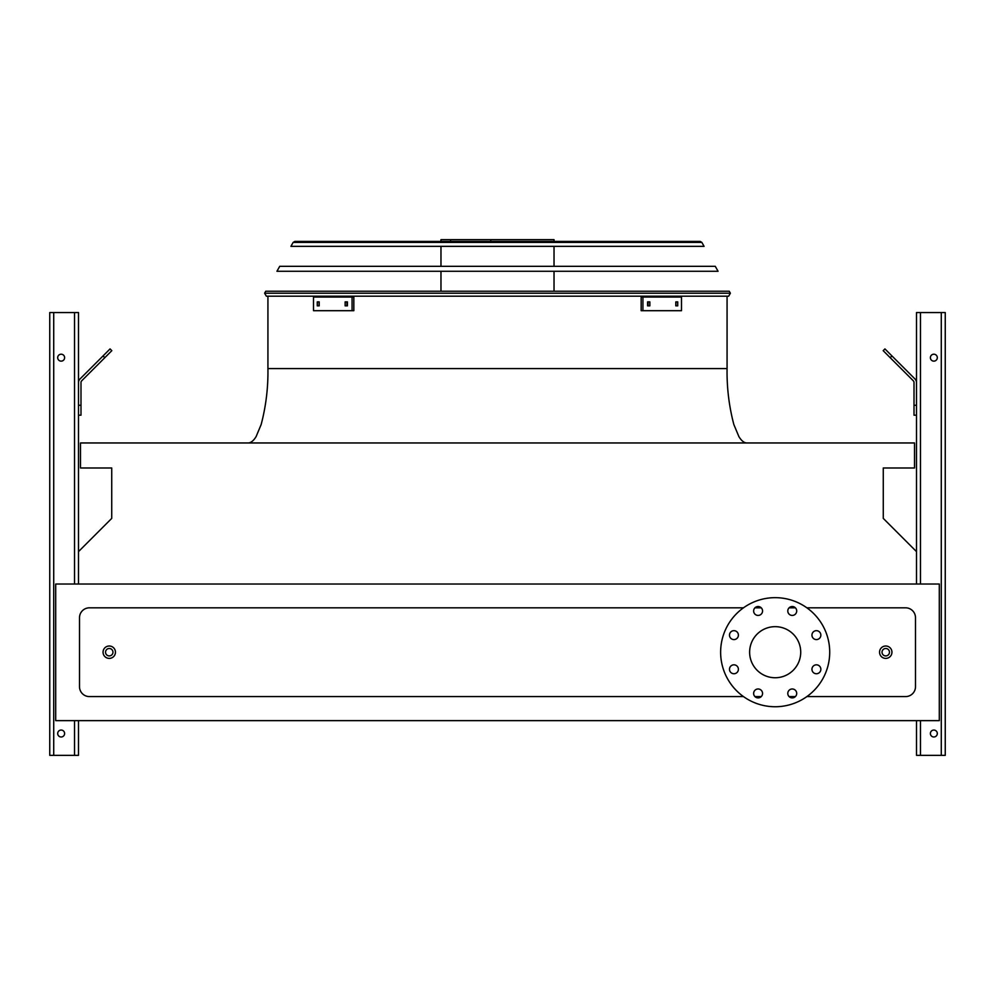 <?xml version="1.0" encoding="UTF-8"?>
<svg xmlns="http://www.w3.org/2000/svg" width="995" height="995" viewBox="0 0 995 995"><rect width="100%" height="100%" fill="white"/><g stroke="black" fill="none" stroke-linecap="round" stroke-linejoin="round"><path stroke-width="1.49" d="M806.883 696.587L905.587 696.587A9.913 9.913 0 0 0 915.5 686.662L915.5 617.746A9.913 9.913 0 0 0 905.587 607.821L806.883 607.821M795.415 607.821L789.085 607.821M761.262 607.821L754.931 607.821M743.464 607.821L89.413 607.821A9.913 9.913 0 0 0 79.501 617.746L79.501 686.662A9.913 9.913 0 0 0 89.413 696.587L743.464 696.587M754.931 696.587L761.262 696.587M789.085 696.587L795.415 696.587M55.695 720.629L939.305 720.629L939.305 584.028L55.695 584.028L55.695 720.629M916.494 551.616L883.274 518.395L883.274 467.986L914.504 467.986L914.504 442.962L80.495 442.962L80.495 467.986L111.726 467.986L111.726 518.395L78.505 551.616M775.18 626.663A25.534 25.534 0 0 1 797.293 664.971A25.534 25.534 0 0 1 753.053 664.971A25.534 25.534 0 0 1 775.18 626.663M738.402 635.121A4.465 4.465 0 0 0 731.711 631.265A4.465 4.465 0 0 0 731.711 638.989A4.465 4.465 0 0 0 738.402 635.121M738.402 669.287A4.465 4.465 0 0 0 731.711 665.419A4.465 4.465 0 0 0 731.711 673.142A4.465 4.465 0 0 0 738.402 669.287M762.556 693.428A4.465 4.465 0 0 0 755.864 689.572A4.465 4.465 0 0 0 755.864 697.296A4.465 4.465 0 0 0 762.556 693.428M796.709 693.428A4.465 4.465 0 0 0 790.018 689.572A4.465 4.465 0 0 0 790.018 697.296A4.465 4.465 0 0 0 796.709 693.428M820.863 669.287A4.465 4.465 0 0 0 814.171 665.419A4.465 4.465 0 0 0 814.171 673.142A4.465 4.465 0 0 0 820.863 669.287M820.863 635.121A4.465 4.465 0 0 0 814.171 631.265A4.465 4.465 0 0 0 814.171 638.989A4.465 4.465 0 0 0 820.863 635.121M796.709 610.98A4.465 4.465 0 0 0 790.018 607.112A4.465 4.465 0 0 0 790.018 614.835A4.465 4.465 0 0 0 796.709 610.98M762.556 610.98A4.465 4.465 0 0 0 755.864 607.112A4.465 4.465 0 0 0 755.864 614.835A4.465 4.465 0 0 0 762.556 610.98M775.18 597.659A54.538 54.538 0 0 1 822.405 679.473A54.538 54.538 0 0 1 727.942 679.473A54.538 54.538 0 0 1 775.18 597.659M115.445 652.21A6.194 6.194 0 0 1 106.154 657.571A6.194 6.194 0 0 1 106.154 646.837A6.194 6.194 0 0 1 115.445 652.21A6.194 6.194 0 0 1 106.154 657.571A6.194 6.194 0 0 1 106.154 646.837A6.194 6.194 0 0 1 115.445 652.21M891.943 652.21A6.194 6.194 0 0 1 882.652 657.571A6.194 6.194 0 0 1 882.652 646.837A6.194 6.194 0 0 1 891.943 652.21A6.194 6.194 0 0 1 882.652 657.571A6.194 6.194 0 0 1 882.652 646.837A6.194 6.194 0 0 1 891.943 652.21M53.718 755.342L53.718 312.554L49.75 312.554L49.75 755.342L78.505 755.342L78.505 720.629M78.505 584.028L78.505 312.554L53.718 312.554M57.685 357.665A3.47 3.47 0 0 0 62.884 360.675A3.47 3.47 0 0 0 62.884 354.668A3.47 3.47 0 0 0 57.685 357.665M57.685 733.526A3.47 3.47 0 0 0 62.884 736.524A3.47 3.47 0 0 0 62.884 730.517A3.47 3.47 0 0 0 57.685 733.526M78.505 405.276L80.993 405.276L80.993 415.189L78.505 415.189M80.993 405.276L80.993 382.528A2.475 2.475 0 0 1 81.714 380.786L104.811 357.69L103.057 355.936L79.961 379.033A4.963 4.963 0 0 0 78.505 382.528M103.057 355.936L110.059 348.922L111.813 350.675L104.811 357.69M916.494 584.028L916.494 312.554L945.25 312.554L945.25 755.342L916.494 755.342L916.494 720.629M937.315 733.526A3.47 3.47 0 0 0 932.116 730.517A3.47 3.47 0 0 0 932.116 736.524A3.47 3.47 0 0 0 937.315 733.526M937.315 357.665A3.47 3.47 0 0 0 932.116 354.668A3.47 3.47 0 0 0 932.116 360.675A3.47 3.47 0 0 0 937.315 357.665M916.494 415.189L914.007 415.189L914.007 405.276L916.494 405.276M916.494 382.528A4.963 4.963 0 0 0 915.039 379.033L891.943 355.936L890.189 357.69L913.286 380.786A2.475 2.475 0 0 1 914.007 382.528L914.007 405.276M890.189 357.69L883.187 350.675L884.941 348.922L891.943 355.936M913.286 380.786A2.475 2.475 0 0 1 914.007 382.528M80.993 382.528A2.475 2.475 0 0 1 81.714 380.786M92.883 366.11L79.961 379.033M264.62 293.226L265.752 291.224L729.248 291.224L730.38 293.226L728.651 296.187L266.349 296.187L264.62 293.226L730.38 293.226M440.972 241.399L440.972 239.658L554.028 239.658L554.028 241.399M490.734 239.658L490.734 241.399M450.573 239.658L450.573 241.399M345.141 301.883L347.417 301.883L347.417 305.851L345.141 305.851L345.141 301.883M317.268 301.883L319.196 301.883L319.196 305.851L317.268 305.851L317.268 301.883M352.068 297.057L313.5 297.057L313.5 310.689L353.834 310.689L353.834 297.057L352.068 297.057L352.068 310.689M346.894 301.883L346.894 305.851M319.034 301.883L319.034 305.851M675.804 301.883L677.732 301.883L677.732 305.851L675.804 305.851L675.804 301.883M647.583 301.883L649.859 301.883L649.859 305.851L647.583 305.851L647.583 301.883M642.932 310.689L681.5 310.689L681.5 297.057L642.932 297.057L642.932 310.689L641.166 310.689L641.166 297.057L642.932 297.057M675.966 305.851L675.966 301.883M648.106 305.851L648.106 301.883M718.054 271.274L276.946 271.274L279.732 266.312L715.268 266.312L718.054 271.274M701.861 242.407L704.074 246.35L290.926 246.35L293.139 242.407L294.868 241.399L700.132 241.399L701.861 242.407L293.139 242.407M698.316 241.399L296.684 241.399M267.929 296.187L267.929 368.585L727.071 368.585L401.98 368.585M889.468 652.21A3.719 3.719 0 0 0 883.883 648.989A3.719 3.719 0 0 0 883.883 655.419A3.719 3.719 0 0 0 889.468 652.21M112.97 652.21A3.719 3.719 0 0 0 107.398 648.989A3.719 3.719 0 0 0 107.398 655.419A3.719 3.719 0 0 0 112.97 652.21M74.538 755.342L74.538 720.629M74.538 584.028L74.538 312.554M941.282 755.342L941.282 312.554M920.462 755.342L920.462 720.629M920.462 584.028L920.462 312.554M727.071 296.187L727.071 368.585C726.773 387.565 729.024 406.221 733.85 424.542L738.887 436.594C741.474 440.81 744.148 442.937 746.909 442.962M267.929 368.585C268.227 387.565 265.976 406.221 261.15 424.542L256.113 436.594C253.526 440.81 250.852 442.937 248.091 442.962M554.028 291.224L554.028 271.274M554.028 266.312L554.028 246.35M440.972 291.224L440.972 271.274M440.972 266.312L440.972 246.35"/></g></svg>
